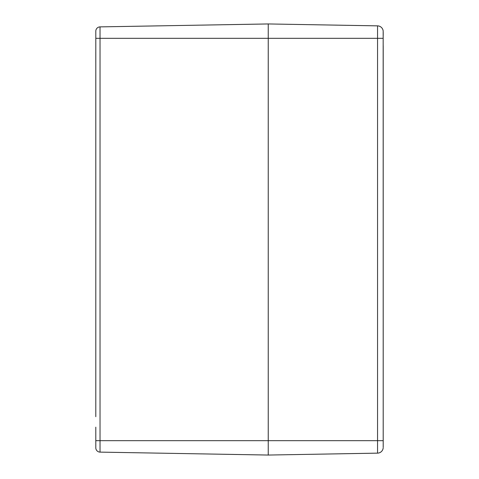 <?xml version="1.0" encoding="UTF-8"?>
<svg xmlns="http://www.w3.org/2000/svg" width="479" height="479" viewBox="0 0 479 479"><rect width="100%" height="100%" fill="white"/><g stroke="black" fill="none" stroke-linecap="round" stroke-linejoin="round"><path stroke-width="0.72" d="M95.806 30.955A4.311 4.311 0 0 1 100.033 26.884A4.311 4.311 0 0 0 95.806 30.955L95.8 416.682M95.8 403.749L95.8 75.251M95.8 62.318L95.8 51.828M95.8 427.172L95.806 448.045A4.311 4.311 0 0 0 100.033 452.116A4.311 4.311 0 0 1 95.806 448.045M95.806 440.68L100.033 440.68L100.033 26.884L268.24 23.95L268.24 440.68L268.24 23.95L377.554 25.86A5.748 5.748 0 0 1 383.164 30.955L383.158 30.931M100.033 26.884A4.311 4.311 0 0 0 95.848 30.56L95.848 30.56A4.311 4.311 0 0 1 100.033 26.884M95.848 448.44A4.311 4.311 0 0 0 100.033 452.116L100.033 440.68L268.24 440.68L268.24 455.05L100.033 452.116A4.311 4.311 0 0 1 95.848 448.44L95.848 448.44M383.2 447.392L383.164 30.955A5.748 5.748 0 0 0 383.11 30.608L383.122 30.674M383.2 45.792L383.2 427.172M383.104 448.44L383.164 448.045A5.748 5.748 0 0 1 377.554 453.14A5.748 5.748 0 0 0 383.104 448.44L383.104 448.44A5.748 5.748 0 0 1 377.554 453.14L268.24 455.05L268.24 440.68L383.164 440.68M383.2 35.422L383.2 32.261M383.164 38.32L377.554 38.32L377.554 25.86A5.748 5.748 0 0 1 383.104 30.56L383.104 30.56A5.748 5.748 0 0 0 377.554 25.86A5.748 5.748 0 0 1 383.164 30.955A5.748 5.748 0 0 0 383.11 30.608M383.2 446.739L383.2 443.578M383.164 448.045A5.748 5.748 0 0 1 383.11 448.398A5.748 5.748 0 0 0 383.164 448.045A5.748 5.748 0 0 1 377.554 453.14L377.554 38.32L95.806 38.32"/></g></svg>
